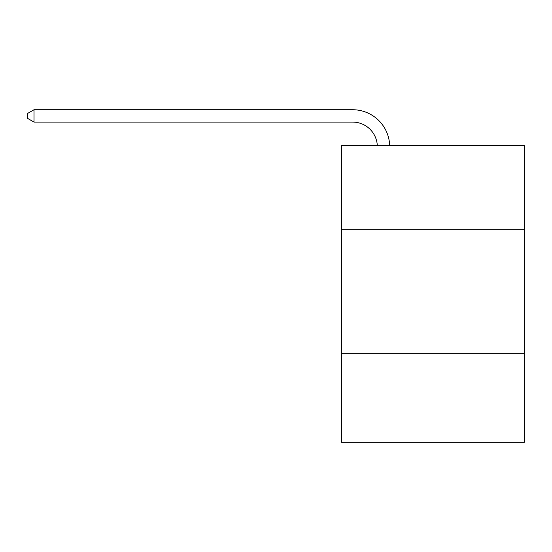 <?xml version="1.0" encoding="UTF-8"?>
<svg xmlns="http://www.w3.org/2000/svg" width="552" height="552" viewBox="0 0 552 552"><rect width="100%" height="100%" fill="white"/><g stroke="black" fill="none" stroke-linecap="round" stroke-linejoin="round"><path stroke-width="0.83" d="M524.4 229.708L524.4 145.673L341.502 145.673L341.502 229.708L524.4 229.708L524.4 442.269L341.502 442.269L341.502 229.708M524.4 353.287L341.502 353.287M352.618 122.089A24.716 24.716 178.8 0 1 377.313 145.673A24.716 24.716 0 0 0 352.618 122.089L34.024 122.089L27.6 118.383L27.6 113.443L34.024 109.731L352.618 109.731A37.074 37.074 -1.2 0 1 389.677 145.673M34.024 122.089L34.024 109.731L352.618 109.731"/></g></svg>
